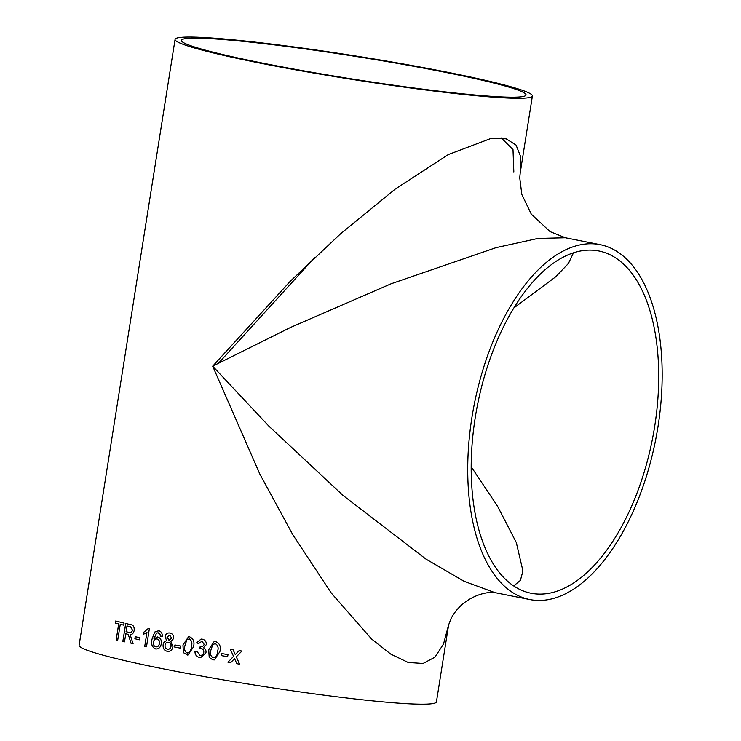 <?xml version="1.0" encoding="UTF-8"?>
<svg xmlns="http://www.w3.org/2000/svg" width="741" height="741" viewBox="0 0 741 741"><rect width="100%" height="100%" fill="white"/><g stroke="black" fill="none" stroke-linecap="round" stroke-linejoin="round"><path stroke-width="1.11" d="M169.226 632.944L169.995 633.046C172.597 633.666 173.82 635.482 173.672 638.51L170.8 641.586L172.977 646.791C172.125 650.209 170.18 651.7 167.133 651.283C164.159 650.496 162.825 648.329 163.131 644.772C163.529 642.419 164.724 641.085 166.734 640.78L165.002 636.723C165.752 633.842 167.42 632.619 169.995 633.046L170.411 633.138M260.684 63.226A180.887 11.837 9 0 0 440.386 91.81A180.887 11.837 9 0 0 532.399 95.969A180.887 11.837 9 0 0 355.587 55.973A180.887 11.837 9 0 0 175.08 39.375A180.887 11.837 9 0 0 260.684 63.226M175.08 39.375L79.111 645.291A180.887 11.837 9 0 0 164.715 669.142A180.887 11.837 9 0 0 344.417 697.726A180.887 11.837 9 0 0 436.43 701.884L448.629 624.876L443.516 643.994L434.967 657.174L423.065 663.491L408.124 662.454L390.72 654.09L371.584 639.011L331.283 593.022L292.852 534.78L259.748 473.888L212.695 366.184L290.259 281.274L340.517 233.841L395.268 189.057L448.314 154.563L491.135 138.391L506.168 138.826L516.079 145.088L520.691 156.74L520.201 172.986L532.399 95.969M167.994 651.395L167.17 651.283C164.206 650.505 162.863 648.329 163.168 644.772C163.566 642.419 164.771 641.085 166.771 640.78L165.048 636.732C165.789 633.842 167.457 632.619 170.041 633.046M221.411 653.497A180.887 11.837 9 0 0 227.978 654.627L227.644 656.702A180.887 11.837 9 0 1 221.087 655.572L221.411 653.497L221.087 655.572A180.813 11.837 9 0 0 227.654 656.693M215.696 641.586C219.799 643.401 221.179 646.773 219.845 651.691L214.418 659.898L212.806 659.823L209.212 657.397L208.703 649.727L214.168 641.502L215.696 641.586M199.838 655.359C201.96 655.581 203.266 654.581 203.756 652.376C203.932 650.265 203.053 648.959 201.098 648.449L199.653 648.44L200.515 646.485C202.386 646.828 203.59 646.106 204.136 644.3L201.96 641.261L198.671 643.512L196.56 642.882L201.07 639.075L202.219 639.168C205.053 639.807 206.424 641.623 206.341 644.624L203.442 647.773C205.442 648.792 206.276 650.459 205.952 652.793L200.755 657.536L199.431 657.424C196.421 656.683 194.948 654.673 194.985 651.385L197.18 651.552L199.838 655.359L200.672 655.424M199.866 655.359C201.978 655.581 203.284 654.581 203.784 652.376C203.96 650.265 203.071 648.959 201.126 648.449L199.653 648.44M201.987 641.252L201.293 641.206L201.987 641.252L204.164 644.3C203.618 646.106 202.404 646.828 200.542 646.485L201.367 646.55M189.622 636.834C193.494 638.659 194.781 642.03 193.484 646.958L187.834 655.164L183.36 652.645L182.953 644.976L188.566 636.741L189.622 636.834M174.932 644.966A180.887 11.837 9 0 0 180.85 646.106L180.526 648.19A180.887 11.837 9 0 1 174.598 647.041L174.932 644.966M160.352 636.102L159.963 634.111L157.944 632.768L160.01 634.111L160.352 636.102L162.298 636.26C162.353 633.222 161.177 631.397 158.759 630.767L154.73 632.045L158.806 630.767M158.352 632.823L156.638 633.027L153.961 638.659L157.861 637.019C160.575 638.001 161.723 640.243 161.306 643.753C160.565 647.439 158.676 649.181 155.656 648.959C152.1 647.384 150.877 644.142 151.979 639.251L154.73 632.045M157.342 636.945L157.861 637.019M155.703 648.968L156.277 649.042L155.703 648.968C152.146 647.384 150.923 644.151 152.025 639.251L154.776 632.045M158.046 630.665L158.759 630.767M144.727 646.421L146.95 632.388L143.393 634.37L143.726 632.24L148.209 628.544A180.887 11.837 9 0 0 149.349 628.794L146.496 646.8A180.887 11.837 9 0 1 144.727 646.421L146.95 632.388M135.195 636.686A180.887 11.837 9 0 0 140.021 637.76L139.697 639.835A180.887 11.837 9 0 1 134.871 638.761L135.195 636.686M125.757 633.787A180.887 11.837 9 0 0 127.461 634.185L128.276 634.463L131.092 643.401A180.887 11.837 9 0 0 133.121 643.864L130.12 634.565C132.185 634.676 133.528 633.305 134.167 630.48C134.436 626.923 133.315 624.987 130.805 624.672A180.887 11.837 9 0 1 125.692 623.468L122.839 641.484A180.887 11.837 9 0 0 124.479 641.863L125.813 633.796A180.813 11.837 9 0 0 127.517 634.194L127.461 634.185M120.209 624.302A180.887 11.837 9 0 0 123.756 625.163L124.09 623.088A180.887 11.837 9 0 1 115.698 621.004L115.374 623.079A180.887 11.837 9 0 0 118.699 623.922L116.18 639.853A180.887 11.837 9 0 0 117.689 640.224L120.274 624.302A180.813 11.837 9 0 0 123.756 625.154M236.861 663.704L234.554 658.647L230.673 662.667A180.887 11.837 9 0 1 227.941 662.204L233.545 656.396L230.256 649.088A180.887 11.837 9 0 0 232.989 649.551L235.277 654.609L239.167 650.589A180.887 11.837 9 0 0 241.918 651.043L236.286 656.85L239.612 664.168A180.887 11.837 9 0 1 236.861 663.704L234.554 658.647M264 63.383A174.441 11.411 9 0 0 437.292 90.948A174.441 11.411 9 0 0 526.036 94.959A174.441 11.411 9 0 0 355.523 56.39A174.441 11.411 9 0 0 181.443 40.375A174.441 11.411 9 0 0 264 63.383M658.008 426.547A180.887 92.412 -78.8 0 1 529.704 599.525A180.887 92.412 -78.8 0 1 474.305 404.104A180.887 92.412 -78.8 0 1 600.182 244.678A180.887 92.412 -78.8 0 1 658.008 426.547M600.182 244.678L565.364 237.768L537.883 238.454L496.062 247.651L391.165 283.757L290.629 327.402L212.695 366.184L268.909 426.177L342.907 495.321L426.084 559.186L464.162 581.315L494.886 592.615L529.704 599.525M475.203 417.822A174.441 89.115 -78.8 0 1 598.932 251.004A174.441 89.115 -78.8 0 1 652.358 439.469A174.441 89.115 -78.8 0 1 530.964 593.208A174.441 89.115 -78.8 0 1 475.203 417.822M218.688 363.034L314.795 257.396M501.333 137.993L513.004 149.617L513.837 171.977M513.633 585.927L520.404 580.398L522.933 570.95L516.31 542.551L497.47 506.066L471.165 466.728M513.976 307.867L555.648 276.847L568.421 263.481L573.469 252.866M236.87 663.704A180.813 11.837 9 0 0 239.602 664.158M235.277 654.609L239.176 650.579M230.683 662.667A180.813 11.837 9 0 1 227.959 662.204L233.554 656.396L230.266 649.079M115.763 621.014L115.374 623.079M115.439 623.088A180.813 11.837 9 0 0 118.764 623.931L118.699 623.922M118.764 623.931L116.18 639.853M116.235 639.863A180.813 11.837 9 0 0 117.689 640.224M131.092 643.401L128.276 634.463M128.332 634.472L127.517 634.194M131.148 643.41A180.813 11.837 9 0 0 133.111 643.855M125.748 623.487L122.839 641.484M122.895 641.484A180.813 11.837 9 0 0 124.479 641.863M130.546 626.766A180.887 11.837 9 0 1 126.998 625.941L127.054 625.941A180.813 11.837 9 0 0 130.601 626.775L132.463 630.137L130.601 626.775M129.953 632.573L129.267 632.453C130.786 633.018 131.833 632.249 132.407 630.137M129.323 632.462C130.842 633.027 131.889 632.249 132.463 630.137M126.998 625.941L126.081 631.712A180.887 11.837 9 0 0 129.267 632.453M135.251 636.695L134.871 638.761M134.927 638.77A180.813 11.837 9 0 0 139.697 639.826M143.448 634.352L143.782 632.24L148.256 628.553M144.773 646.43A180.813 11.837 9 0 0 146.496 646.791M153.961 638.659L157.907 637.019M162.335 636.26L160.399 636.102M155.888 646.856C157.833 646.995 159.019 645.856 159.426 643.438C159.75 641.03 158.963 639.548 157.064 638.992L157.018 638.992C155.119 638.77 153.924 639.807 153.424 642.086C153.128 644.596 153.933 646.189 155.842 646.856L156.24 646.902M155.842 646.856C157.787 646.986 158.972 645.856 159.389 643.438L159.389 643.438C159.704 641.03 158.917 639.548 157.018 638.992L157.064 638.992M168.012 651.395L167.17 651.283M167.522 649.209C169.393 649.459 170.56 648.514 171.023 646.374C171.245 644.142 170.421 642.78 168.559 642.271L168.513 642.271C166.669 642.039 165.521 642.993 165.076 645.124C164.817 647.338 165.623 648.699 167.475 649.209L167.985 649.273M168.948 640.205L171.699 638.177L169.689 635.12L166.947 637.13L169.346 640.261M168.911 640.205L171.662 638.177L169.735 635.13M171.023 646.374L170.976 646.365C171.199 644.142 170.384 642.771 168.513 642.271L168.559 642.271M167.475 649.209C169.346 649.459 170.513 648.514 170.976 646.365M174.969 644.976L174.598 647.041M174.635 647.041A180.813 11.837 9 0 0 180.526 648.18M187.853 655.164L183.398 652.654L182.99 644.976L188.575 636.741M187.102 652.997C189.9 652.376 191.326 650.227 191.382 646.55C192.465 643.077 191.771 640.53 189.307 638.909L186.899 639.733L185.037 645.365C183.953 648.847 184.629 651.395 187.065 652.997L187.566 653.043M187.065 652.997C189.872 652.376 191.298 650.227 191.354 646.55L191.354 646.55C192.438 643.077 191.743 640.53 189.27 638.909L189.307 638.909M199.681 648.44L201.126 648.449L199.681 648.44L200.237 646.402M198.699 643.503L196.587 642.882L201.08 639.075M200.755 657.536L199.459 657.424C196.448 656.683 194.976 654.673 195.022 651.385M214.436 659.888L212.824 659.823L209.231 657.397L208.73 649.727L214.177 641.502M213.158 657.739C216.113 657.11 217.604 654.961 217.622 651.293C218.734 647.819 217.984 645.272 215.362 643.651L212.843 644.485L210.916 650.107C209.805 653.599 210.546 656.146 213.139 657.739L213.834 657.776M213.139 657.739C216.094 657.119 217.585 654.961 217.604 651.293L217.604 651.293C218.715 647.819 217.965 645.272 215.344 643.66M448.629 624.858L451.204 618.179C455.345 610.834 460.587 605.054 466.923 600.849C479.631 592.42 490.922 592.142 493.33 592.457L494.905 592.615M520.201 172.986L519.747 177.831L521.84 194.485L531.306 214.195L550.035 231.6L565.364 237.768"/></g></svg>
